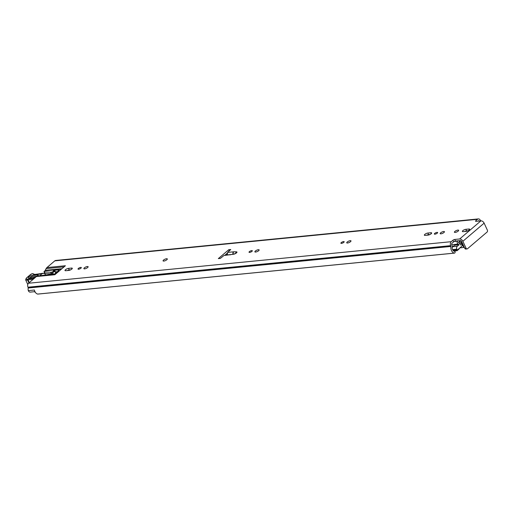 <?xml version="1.0" encoding="UTF-8"?>
<svg xmlns="http://www.w3.org/2000/svg" width="513" height="513" viewBox="0 0 513 513"><rect width="100%" height="100%" fill="white"/><g stroke="black" fill="none" stroke-linecap="round" stroke-linejoin="round"><path stroke-width="0.77" d="M454.3 253.114A1.064 0.75 84.4 0 0 455.127 252.12L455.121 251.934A0.564 0.404 84.4 0 0 454.71 251.344L454.698 251.344A3.546 2.507 -95.6 0 1 452.171 246.92A2.552 1.802 84.4 0 0 451.889 244.996L451.767 244.727A1.064 0.75 -95.6 0 1 451.966 243.277L453.633 241.854L452.902 240.264L451.235 241.687L28.536 283.247A2.905 2.052 84.4 0 0 27.984 287.209L28.106 287.479A0.712 0.5 -95.6 0 1 28.189 288.011A5.386 3.809 84.4 0 0 28.292 290.621L34.377 290.018A5.386 3.809 -95.6 0 0 37.686 294.077L454.3 253.114A5.386 3.809 -95.6 0 1 450.882 246.452A0.712 0.5 84.4 0 0 450.805 245.919L450.683 245.65A2.905 2.052 -95.6 0 1 451.235 241.687M454.89 231.421A2.341 0.731 155.2 0 1 457.121 230.26A2.341 0.731 155.2 0 1 458.66 230.279A2.341 0.731 155.2 0 1 458.18 231.1A2.341 0.731 155.2 0 1 455.948 232.267A2.341 0.731 155.2 0 1 454.409 232.242A2.341 0.731 155.2 0 1 454.89 231.421M437.05 232.376A1.808 0.564 155.2 0 1 437.627 232.524A1.808 0.564 155.2 0 1 436.794 233.492A1.808 0.564 155.2 0 1 434.928 234.191A1.808 0.564 155.2 0 1 434.351 234.037A1.808 0.564 155.2 0 1 435.178 233.075A1.808 0.564 155.2 0 1 437.05 232.376M443.7 231.485A2.341 0.731 155.2 0 1 444.444 231.677A2.341 0.731 155.2 0 1 443.367 232.928A2.341 0.731 155.2 0 1 440.943 233.832A2.341 0.731 155.2 0 1 440.199 233.639A2.341 0.731 155.2 0 1 441.276 232.389A2.341 0.731 155.2 0 1 443.7 231.485M343.595 241.565A1.808 0.564 155.2 0 1 344.172 241.713A1.808 0.564 155.2 0 1 343.338 242.675A1.808 0.564 155.2 0 1 341.466 243.374A1.808 0.564 155.2 0 1 340.889 243.226A1.808 0.564 155.2 0 1 341.722 242.264A1.808 0.564 155.2 0 1 343.595 241.565M350.238 240.674A2.341 0.731 155.2 0 1 350.988 240.866A2.341 0.731 155.2 0 1 349.911 242.117A2.341 0.731 155.2 0 1 347.487 243.021A2.341 0.731 155.2 0 1 346.743 242.829A2.341 0.731 155.2 0 1 347.82 241.578A2.341 0.731 155.2 0 1 350.238 240.674M251.736 250.594A1.808 0.564 155.2 0 1 252.313 250.742A1.808 0.564 155.2 0 1 251.479 251.71A1.808 0.564 155.2 0 1 249.607 252.409A1.808 0.564 155.2 0 1 249.029 252.261A1.808 0.564 155.2 0 1 249.863 251.293A1.808 0.564 155.2 0 1 251.736 250.594M258.379 249.709A2.341 0.731 155.2 0 1 259.129 249.902A2.341 0.731 155.2 0 1 258.052 251.146A2.341 0.731 155.2 0 1 255.628 252.05A2.341 0.731 155.2 0 1 254.884 251.857A2.341 0.731 155.2 0 1 255.961 250.613A2.341 0.731 155.2 0 1 258.379 249.709M166.571 258.732A2.341 0.731 155.2 0 1 167.315 258.924A2.341 0.731 155.2 0 1 166.238 260.174A2.341 0.731 155.2 0 1 163.82 261.079A2.341 0.731 155.2 0 1 163.07 260.886A2.341 0.731 155.2 0 1 164.147 259.636A2.341 0.731 155.2 0 1 166.571 258.732M87.377 266.523A2.341 0.731 155.2 0 1 88.121 266.709A2.341 0.731 155.2 0 1 87.043 267.959A2.341 0.731 155.2 0 1 84.626 268.863A2.341 0.731 155.2 0 1 83.876 268.671A2.341 0.731 155.2 0 1 84.953 267.427A2.341 0.731 155.2 0 1 87.377 266.523M80.727 267.408A1.808 0.564 155.2 0 1 81.31 267.555A1.808 0.564 155.2 0 1 80.477 268.523A1.808 0.564 155.2 0 1 78.604 269.222A1.808 0.564 155.2 0 1 78.027 269.075A1.808 0.564 155.2 0 1 78.861 268.107A1.808 0.564 155.2 0 1 80.727 267.408M477.93 221.141L478.231 220.885A1.064 0.75 -95.6 0 1 479.123 221.026M452.902 240.264A1.417 0.442 155.2 0 1 454.73 239.456L455.467 241.046L460.405 240.559A1.064 0.673 -130.4 0 1 461.572 241.405L464.797 248.369L466.093 248.241A1.417 1 84.4 0 0 467.061 248.94A1.417 1 84.4 0 0 467.49 248.754L487.081 232.049A1.417 1 84.4 0 0 487.35 230.119L484.131 223.149A2.905 1.84 49.6 0 0 480.931 220.846L475.993 221.334A1.417 0.442 155.2 0 1 475.538 221.218A1.417 0.442 155.2 0 1 475.827 220.718L477.494 219.301A2.905 2.052 -95.6 0 1 478.366 218.91A2.905 2.052 -95.6 0 1 480.36 220.346L480.489 220.616A0.712 0.5 84.4 0 0 480.681 220.872M455.467 241.046A1.417 0.442 -24.8 0 0 453.633 241.854M464.733 231.491A2.341 0.731 155.2 0 1 466.599 230.895L468.016 230.754M426.733 235.23A2.341 0.731 155.2 0 1 428.599 234.633L430.016 234.492M67.37 270.563A2.341 0.731 155.2 0 1 69.236 269.966L70.653 269.825M224.918 255.211L227.06 253.384M64.099 266.843L46.132 268.607A4.251 3.007 -95.6 0 1 46.94 267.555L65.395 265.74L54.84 274.737L36.391 276.545A4.251 3.007 -95.6 0 1 37.199 276.084L55.41 274.25M36.391 276.545L28.536 283.247M61.271 269.254L44.849 270.87L44.317 271.326A1.417 0.442 -24.8 0 0 44.028 271.826A1.417 0.442 -24.8 0 0 44.304 271.948L45.035 273.532A1.417 0.442 155.2 0 1 44.759 273.41L44.028 271.826M44.849 270.87A2.129 1.501 84.4 0 0 45.253 270.345L61.919 268.703M46.132 268.607L45.253 270.345M478.366 218.91L55.673 260.469A2.905 2.052 84.4 0 0 54.795 260.854L46.94 267.555M37.468 276.013L54.737 273.936A2.129 0.667 -24.8 0 0 54.974 273.75L58.354 270.87A2.129 0.667 -24.8 0 0 58.783 270.127A2.129 0.667 -24.8 0 0 58.104 269.947L54.359 270.319L52.775 271.704M52.743 271.877L51.05 272.249A3.546 1.109 155.2 0 1 50.614 272.262L44.304 271.948M52.993 273.718L51.781 273.839A3.546 1.109 155.2 0 1 51.345 273.852L45.035 273.532M57.398 271.678L55.417 271.877M228.753 249.728L230.747 249.53A109.846 34.294 155.2 0 1 227.573 252.409L233.479 251.825A3.687 1.148 -24.8 0 1 233.857 251.806L236.435 251.845A2.411 0.75 155.2 0 1 236.467 252.896A2.411 0.75 155.2 0 1 233.633 254.236L223.944 255.5A109.846 34.294 155.2 0 1 220.327 258.417L218.333 258.61L228.753 249.728L229.285 250.876M466.093 248.241L462.873 241.277A2.905 1.84 -130.4 0 0 459.667 238.968L454.73 239.456M71.544 268.075A2.341 0.731 155.2 0 1 72.288 268.267A2.341 0.731 155.2 0 1 71.211 269.517A2.341 0.731 155.2 0 1 68.793 270.422L65.747 270.723A2.341 0.731 155.2 0 1 65.004 270.531A2.341 0.731 155.2 0 1 66.081 269.28A2.341 0.731 155.2 0 1 68.498 268.376L71.544 268.075L71.955 268.959M425.11 235.39A2.341 0.731 155.2 0 1 424.366 235.198A2.341 0.731 155.2 0 1 425.444 233.947A2.341 0.731 155.2 0 1 427.861 233.043L430.907 232.742A2.341 0.731 155.2 0 1 431.651 232.934A2.341 0.731 155.2 0 1 430.574 234.184A2.341 0.731 155.2 0 1 428.156 235.089L425.11 235.39M468.908 229.01A2.341 0.731 155.2 0 1 469.651 229.202A2.341 0.731 155.2 0 1 468.574 230.446A2.341 0.731 155.2 0 1 466.157 231.357L463.111 231.652A2.341 0.731 155.2 0 1 462.367 231.459A2.341 0.731 155.2 0 1 463.444 230.209A2.341 0.731 155.2 0 1 465.862 229.305L468.908 229.01L469.318 229.895M34.948 291.647L30.203 292.115A2.552 1.802 -95.6 0 1 28.35 290.614M467.061 248.94L465.766 249.068A1.417 1 -95.6 0 1 464.797 248.369M38.026 294.045A1.064 0.75 -95.6 0 1 37.686 294.077M54.744 271.14L54.359 270.319M227.163 254.993A109.846 34.294 -24.8 0 0 227.246 254.916L227.573 252.409M223.944 255.5L230.529 254.66M227.246 254.916L231.292 254.519M230.568 254.653L230.055 254.897M48.979 273.73A4.854 3.431 84.4 0 0 49.331 274.763M55.737 273.096L55.558 272.704L55.628 273.185M53.14 274.352L52.762 271.73L54.461 271.178A1.417 0.442 155.2 0 1 55.128 271.262A1.417 0.442 155.2 0 1 55.141 271.313L55.904 272.954L55.128 271.262M55.558 272.704L55.141 271.313M52.685 272.365L55.148 271.403M38.251 275.885L32.005 276.481L29.26 278.123M45.542 275.224L44.887 273.852A3.546 2.341 48.4 0 0 44.33 273.487L42.573 273.314L39.834 275.693M43.163 273.628L42.694 273.275M40.354 274.102L34.538 274.468A3.546 1.109 155.2 0 1 33.281 274.025A2.341 0.731 -24.8 0 0 32.447 273.73L32.261 273.756A1.276 0.398 -24.8 0 0 30.626 274.5L26.573 277.988A2.834 0.885 -24.8 0 0 27.555 279.085L28.08 278.957A41.091 12.825 155.2 0 1 34.236 278.386M30.395 275.167L30.626 274.5M33.063 279.386A40.38 12.607 -24.8 0 0 28.048 279.906L28.08 278.957M26.285 278.264A0.712 0.455 49.3 0 1 26.394 278.065L25.65 279.874A3.546 1.109 155.2 0 0 27.58 280.021L28.048 279.906L29.292 282.599M35.32 277.462L29.1 278.251C27.51 277.629 28.574 276.68 32.293 275.417L37.943 274.737L38.462 275.853M30.876 277.937L35.807 277.046M459.032 244.778L457.269 246.278L452.78 246.715L454.544 245.214L459.032 244.778A3.476 2.456 84.4 0 0 458.103 244.111A1.629 1.154 -95.6 0 1 457.205 242.752A1.629 1.154 -95.6 0 1 457.692 241.142L458.109 240.783M455.756 250.004A1.629 1.154 84.4 0 0 456.839 250.729A1.629 1.154 84.4 0 0 457.327 250.511L458.891 249.177A1.629 1.154 84.4 0 0 459.353 248.337M459.828 240.616A1.84 1.302 84.4 0 0 460.033 241.36L460.18 241.719A4.502 3.181 84.4 0 0 460.642 245.105L460.636 245.111A5.034 3.559 84.4 0 0 458.333 242.617L459.892 241.142L459.661 240.635M461.033 240.757L461.091 240.886A1.629 1.154 -95.6 0 1 461.264 242.136A2.943 2.078 84.4 0 0 461.969 245.022A0.712 0.5 84.4 0 1 461.924 246.137L457.711 249.735A0.712 0.5 84.4 0 1 457.493 249.831L453.005 250.273A0.712 0.5 -95.6 0 1 452.966 250.273M457.269 246.278A2.129 1.501 84.4 0 0 456.865 249.177L457.012 249.478A0.712 0.5 84.4 0 0 457.493 249.831M35.23 292.154A1.629 1.154 -95.6 0 1 34.518 291.692M452.78 246.715A2.129 1.501 84.4 0 0 452.145 248.01M459.866 247.894L464.323 247.349M55.635 274.057L53.993 274.224M54.737 273.936L55.917 273.82M459.667 238.968L480.931 220.846M477.494 219.301L54.795 260.854M450.882 246.452L28.189 288.011M450.805 245.919L28.106 287.479M450.683 245.65L27.984 287.209M475.827 220.718L476.102 221.321M462.873 241.277L484.131 223.149M68.498 268.376L69.236 269.966M430.907 232.742L431.318 233.627M427.861 233.043L428.599 234.633M465.862 229.305L466.599 230.895M51.345 273.852L50.614 272.262M51.781 273.839L51.05 272.249M52.974 273.718L52.243 272.127M53.705 271.339L53.429 270.736M58.476 270.755L58.104 269.947M230.497 254.666L234.031 254.012A1.84 1.109 79.5 0 0 233.633 254.236M235.704 253.307A1.84 1.468 -89.1 0 1 236.435 251.845M233.248 254.153A1.84 1.468 -89.1 0 1 233.857 251.806M233.069 254.191A1.84 1.302 -95.6 0 1 233.479 251.825M227.073 254.384L225.739 254.512M42.451 273.378L39.693 273.839M34.948 274.417A0.712 0.487 83.1 0 0 34.538 274.468M32.556 273.666A0.712 0.487 83.1 0 0 32.46 273.666L34.179 274.231A3.046 0.949 155.2 0 1 34.211 274.372A2.834 0.885 -24.8 0 0 34.211 274.384L34.211 274.372A0.712 0.667 -179.8 0 0 33.281 274.025M26.573 277.988A0.712 0.455 49.3 0 0 26.394 278.065L30.44 274.577L32.46 273.666A0.712 0.487 83.1 0 0 32.261 273.756M28.92 282.919L27.58 280.021A0.712 0.353 -104 0 1 27.555 279.085M32.293 275.417A1.064 0.725 83.1 0 0 32.005 276.481M29.395 278.117L35.044 277.43A1.064 0.725 83.1 0 0 34.749 277.571M37.943 274.737A1.064 0.725 83.1 0 0 37.654 275.802M458.103 244.111L451.773 244.733M457.692 241.142L454.178 241.488M460.18 241.719L459.084 241.828M460.174 241.668L459.161 241.764M460.033 241.36L459.577 241.405M456.865 249.177L452.562 249.6M452.722 249.902L457.012 249.478M461.277 242.072L463.79 247.51M464.265 247.375L461.328 241.027M454.473 253.127L37.859 294.09M234.031 254.012L235.948 253.275M45.426 274.551L45.689 275.115M39.867 273.75L42.682 273.275M34.236 274.5L39.873 273.75M25.65 279.874L27.779 284.484M35.044 277.43L35.442 277.36M456.839 250.729L453.761 251.03"/></g></svg>
